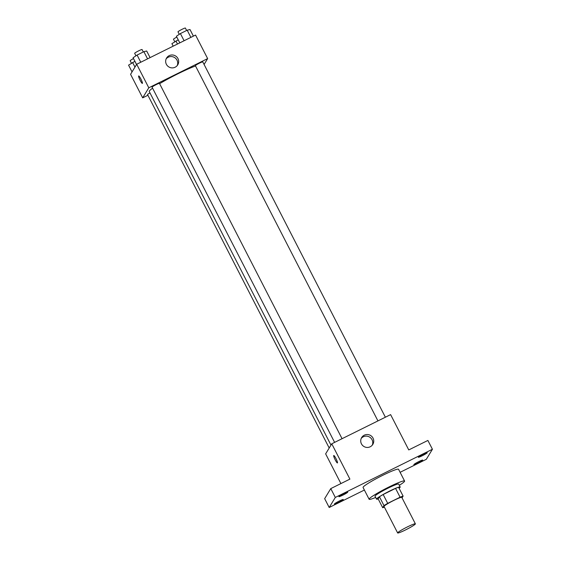 <?xml version="1.0" encoding="UTF-8"?>
<svg xmlns="http://www.w3.org/2000/svg" width="561" height="561" viewBox="0 0 561 561"><rect width="100%" height="100%" fill="white"/><g stroke="black" fill="none" stroke-linecap="round" stroke-linejoin="round"><path stroke-width="0.84" d="M415.343 524.016A9.965 0.933 -27.2 0 1 406.269 529.563A9.965 0.933 -27.2 0 1 397.651 532.95A9.965 0.933 -27.2 0 1 406.087 527.564A9.965 0.933 -27.2 0 1 415.378 523.841A9.965 0.933 -27.2 0 1 415.343 524.016M397.651 532.95L384.04 506.471A9.965 0.933 -27.2 0 1 392.476 501.085A9.965 0.933 -27.2 0 1 401.774 497.355L415.378 523.841M382.7 507.712L378.163 498.89L379.446 496.773A12.868 1.206 -27.2 0 1 383.17 494.522L395.554 488.379L400.091 497.207L387.707 503.35A12.868 1.206 -27.2 0 0 383.983 505.601L382.7 507.712A12.868 1.206 -27.2 0 0 384.39 507.144M402.041 497.88L403.114 496.113A12.868 1.206 -27.2 0 0 400.091 497.207M395.554 488.379A12.868 1.206 -27.2 0 1 398.576 487.285L403.114 496.113M399.067 488.245A13.289 1.241 152.8 0 0 400.189 487.011A13.289 1.241 152.8 0 0 387.798 491.983A13.289 1.241 152.8 0 0 376.55 499.164A13.289 1.241 152.8 0 0 378.205 498.967M376.55 499.164L375.036 496.219A13.289 1.241 -27.2 0 1 386.291 489.038A13.289 1.241 -27.2 0 1 398.675 484.066L400.189 487.011M383.17 494.522L387.707 503.35M379.446 496.773L383.983 505.601M375.674 497.453A19.937 1.865 -27.2 0 1 369.124 499.255A19.937 1.865 -27.2 0 1 386.003 488.484A19.937 1.865 -27.2 0 1 404.586 481.029A19.937 1.865 -27.2 0 1 404.516 481.387A19.937 1.865 -27.2 0 1 399.313 485.307M369.124 499.255L363.079 487.488A19.937 1.865 -27.2 0 1 379.958 476.717A19.937 1.865 -27.2 0 1 398.541 469.262L404.586 481.029M343.788 493.624A4.986 0.47 -27.2 0 1 347.764 492.102A4.986 0.47 -27.2 0 1 343.542 494.795A4.986 0.47 -27.2 0 1 338.9 496.66A4.986 0.47 -27.2 0 1 343.788 493.624M423.246 454.214A4.986 0.47 -27.2 0 1 427.223 452.692A4.986 0.47 -27.2 0 1 423.001 455.385A4.986 0.47 -27.2 0 1 418.352 457.25A4.986 0.47 -27.2 0 1 423.246 454.214M418.744 461.619A4.986 0.47 -27.2 0 1 422.721 460.09A4.986 0.47 -27.2 0 1 418.499 462.783A4.986 0.47 -27.2 0 1 413.857 464.648A4.986 0.47 -27.2 0 1 418.744 461.619M339.286 501.029A4.986 0.47 -27.2 0 1 343.262 499.5A4.986 0.47 -27.2 0 1 339.04 502.193A4.986 0.47 -27.2 0 1 334.398 504.058A4.986 0.47 -27.2 0 1 339.286 501.029M400.105 472.313L426.304 459.319L432.426 449.263L335.31 497.432L329.195 507.488L364.384 490.034M432.426 449.263L427.889 440.441L408.759 449.922L390.61 414.621L331.754 443.807L349.903 479.115L330.773 488.603L324.658 498.659L329.195 507.488M331.754 443.807L325.639 453.863L340.913 483.575M330.773 488.603L335.31 497.432M373.023 438.113A6.536 6.43 -148.7 0 1 363.893 446.479A6.536 6.43 -148.7 0 1 367.441 434.53A6.536 6.43 -148.7 0 1 373.023 438.113M337.477 462.902A4.151 0.624 63.6 0 1 337.434 462.944A4.151 0.624 63.6 0 1 335.029 459.501A4.151 0.624 63.6 0 1 333.746 455.504A4.151 0.624 63.6 0 1 336.06 458.772A4.151 0.624 63.6 0 1 337.477 462.902M337.434 462.944A4.151 0.624 63.6 0 1 335.029 459.501A4.151 0.624 63.6 0 1 333.746 455.504M361.228 438.414A6.536 6.43 -148.7 0 1 372.273 445.139M330.976 445.09L149.275 91.534A29.109 2.721 -27.2 0 1 152.585 88.196M159.605 83.687A29.109 2.721 -27.2 0 1 195.53 65.981M385.379 417.216L202.766 61.885A4.151 0.386 152.8 0 0 199.169 63.295A4.151 0.386 152.8 0 0 195.389 65.609A4.151 0.386 152.8 0 0 195.375 65.686L377.939 420.904M329.202 448.008L147.557 94.571A4.151 0.386 -27.2 0 1 149.976 92.909M334.615 442.391L152.059 87.165A4.151 0.386 -27.2 0 1 155.572 84.921A4.151 0.386 -27.2 0 1 159.443 83.372L342.063 438.702M204.085 64.459L207.647 58.603L148.791 87.797L142.676 97.852L147.908 95.251M207.647 58.603L195.551 35.062L136.695 64.256L130.58 74.311L142.676 97.852M136.695 64.256L148.791 87.797M177.956 58.561A6.536 6.43 -148.7 0 1 168.826 66.927A6.536 6.43 -148.7 0 1 172.381 54.978A6.536 6.43 -148.7 0 1 177.956 58.561M142.417 83.351A4.151 0.624 63.6 0 1 142.368 83.393A4.151 0.624 63.6 0 1 139.962 79.95A4.151 0.624 63.6 0 1 138.679 75.952A4.151 0.624 63.6 0 1 140.993 79.22A4.151 0.624 63.6 0 1 142.417 83.351M142.375 83.393A4.151 0.624 63.6 0 1 139.97 79.95A4.151 0.624 63.6 0 1 138.679 75.952M166.161 58.863A6.536 6.43 -148.7 0 1 177.213 65.588M193.391 36.135L189.99 29.523L187.199 30.203L180.404 33.569L176.399 36.262L179.8 42.881M187.199 30.203L190.887 37.377M180.404 33.569L184.092 40.75M179.268 34.333L177.984 31.844A4.151 0.386 -27.2 0 1 181.505 29.6A4.151 0.386 -27.2 0 1 185.375 28.05L186.624 30.483M150.075 57.622L146.673 51.002L143.882 51.682L137.087 55.055L133.076 57.748L136.547 64.494M143.882 51.682L147.571 58.863M137.087 55.055L140.776 62.236M135.944 55.819L134.668 53.33A4.151 0.386 -27.2 0 1 138.181 51.086A4.151 0.386 -27.2 0 1 142.059 49.536L143.307 51.97M178.223 39.817L171.897 43.66L173.181 46.163M175.909 40.974L177.479 44.031M174.766 41.738L173.482 39.249A4.151 0.386 -27.2 0 1 176.827 37.096M134.906 61.303L128.574 65.146L132.045 71.899M132.585 62.453L134.97 67.089M131.449 63.225L130.166 60.735A4.151 0.386 -27.2 0 1 133.504 58.582"/></g></svg>
